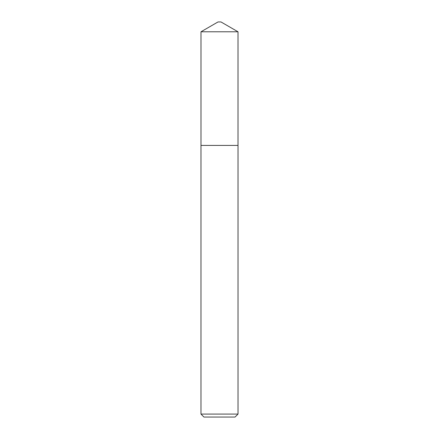 <?xml version="1.0" encoding="UTF-8"?>
<svg xmlns="http://www.w3.org/2000/svg" width="439" height="439" viewBox="0 0 439 439"><rect width="100%" height="100%" fill="white"/><g stroke="black" fill="none" stroke-linecap="round" stroke-linejoin="round"><path stroke-width="0.33" stroke-dasharray="2.19 1.65" d="M200.991 145.419L238.009 145.419M238.02 414.087L200.98 414.087M203.943 417.05L235.057 417.05M220.982 21.95L218.018 21.95M238.009 31.784L200.991 31.784"/><path stroke-width="0.66" d="M238.009 145.419L238.009 31.784L200.991 31.784L200.991 145.419L238.02 145.419L238.02 414.087L235.057 417.05L203.943 417.05L200.98 414.087L238.02 414.087M200.991 31.784L218.018 21.95L220.982 21.95L238.009 31.784M200.98 414.087L200.98 145.419"/></g></svg>
